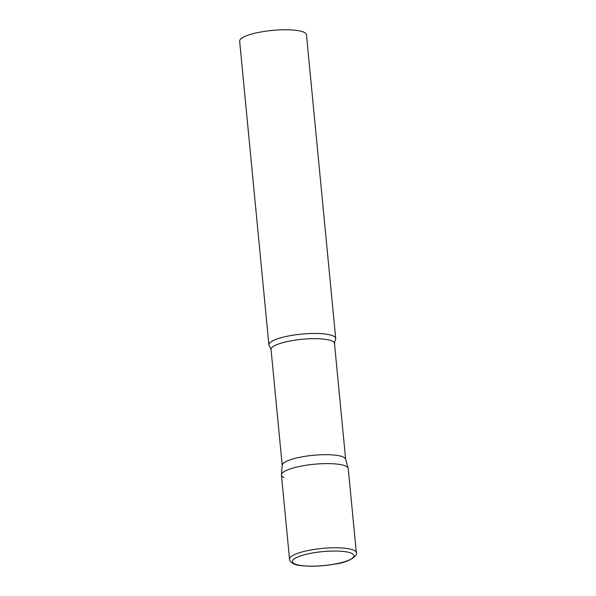 <?xml version="1.0" encoding="UTF-8"?>
<svg xmlns="http://www.w3.org/2000/svg" width="596" height="596" viewBox="0 0 596 596"><rect width="100%" height="100%" fill="white"/><g stroke="black" fill="none" stroke-linecap="round" stroke-linejoin="round"><path stroke-width="0.89" d="M356.348 552.783L348.243 468.612A33.562 7.599 174.5 0 0 301.919 465.968A33.562 7.599 174.5 0 0 281.431 475.049L289.537 559.212C288.896 560.031 292.018 564.852 299.758 565.448C310.047 566.841 321.9 566.371 335.317 564.025C349.845 562.259 358.203 555.092 356.348 552.783A33.562 7.599 174.5 0 0 310.024 550.138A33.562 7.599 174.5 0 0 289.537 559.212M281.424 474.736L282.221 465.238A31.864 7.212 -5.5 0 1 307.983 455.903A31.864 7.212 -5.5 0 1 343.192 457.005A31.864 7.212 -5.5 0 1 345.591 459.136L348.183 468.307A33.562 7.599 -5.5 0 0 345.65 466.065A33.562 7.599 -5.5 0 0 308.564 464.902A33.562 7.599 -5.5 0 0 281.424 474.736A33.562 7.599 -5.5 0 0 284.016 477.597M333.119 335.913A33.562 7.599 -5.5 0 1 335.712 338.461A33.562 7.599 -5.5 0 1 335.287 339.884L334.483 343.423A31.864 7.212 -5.5 0 0 332.024 341.001A31.864 7.212 -5.5 0 0 296.175 339.988A31.864 7.212 -5.5 0 0 271.053 349.524L269.578 346.209A33.562 7.599 -5.5 0 1 268.893 344.89A33.562 7.599 -5.5 0 1 295.355 334.84A33.562 7.599 -5.5 0 1 333.119 335.913M268.893 344.89L239.652 41.191A33.562 7.599 -5.5 0 1 266.114 31.148A33.562 7.599 -5.5 0 1 303.878 32.214A33.562 7.599 -5.5 0 1 306.463 34.762L335.712 338.461M335.071 563.995A30.873 6.996 174.5 0 0 351.543 553.297A30.873 6.996 174.5 0 0 311.306 553.207A30.873 6.996 174.5 0 0 294.841 563.905A30.873 6.996 174.5 0 0 335.071 563.995M282.206 465.387L271.053 349.524M345.635 459.278L334.483 343.423"/></g></svg>
